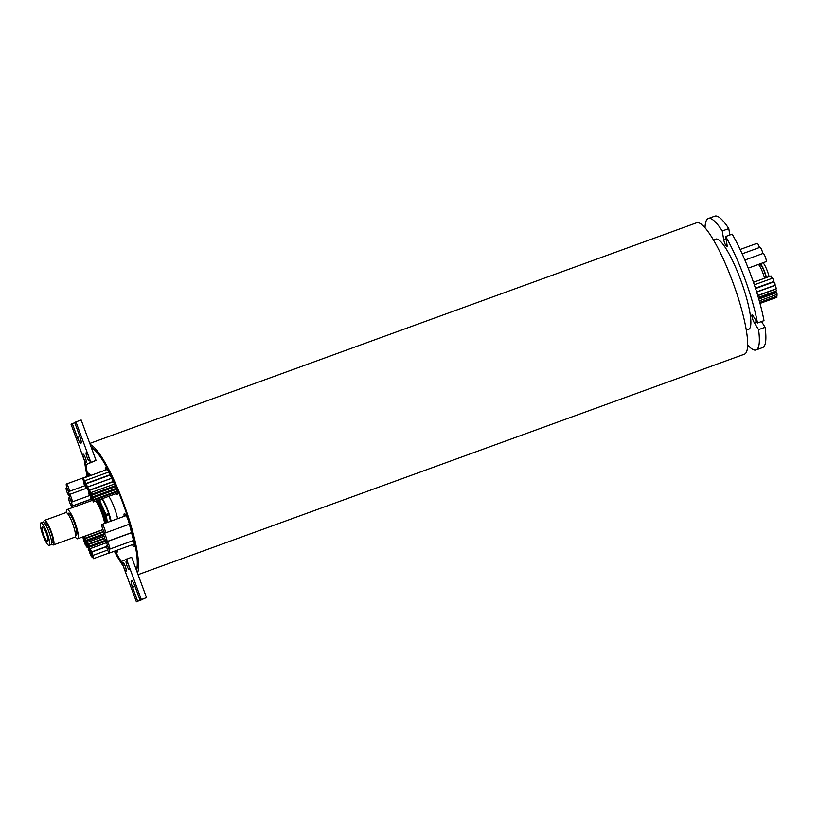 <?xml version="1.0" encoding="UTF-8"?>
<svg xmlns="http://www.w3.org/2000/svg" width="818" height="818" viewBox="0 0 818 818"><rect width="100%" height="100%" fill="white"/><g stroke="black" fill="none" stroke-linecap="round" stroke-linejoin="round"><path stroke-width="1.23" d="M755.556 288.549L773.981 281.842L774.902 283.355L775.188 285.165L756.63 291.914M756.691 292.108L775.004 285.441L775.924 286.954L776.21 288.764L757.724 295.482M754.319 284.817L772.56 278.181L773.47 279.695L773.767 281.504L755.433 288.171M753.45 282.292L771.016 275.901L772.212 278.304M757.785 295.687L775.74 289.153L776.221 289.94L776.374 290.881L758.306 297.445M758.787 299.091L776.476 292.66L776.947 293.437L777.1 294.378L759.288 300.86M757.754 295.595L775.106 289.388M758.542 298.222L775.28 292.138L775.75 292.916M776.66 294.541L777.1 296.096L759.728 302.415M776.722 296.239L776.926 297.302L760.004 303.447M758.46 297.967L774.84 292.292M774.104 291.709L774.257 292.231M744.891 260.042L763.102 253.416A4.376 0.859 70 0 1 765.382 257.159A4.376 0.859 70 0 1 766.098 261.648L748.214 268.151M742.161 253.815L759.983 247.333A3.957 0.777 70 0 1 762.039 250.717A3.957 0.777 70 0 1 762.816 253.519M740.147 249.459L757.12 243.294A3.957 0.777 70 0 1 759.176 246.668A3.957 0.777 70 0 1 759.472 247.527M764.503 278.273A10.593 2.086 70 0 0 762.846 272.875A10.593 2.086 70 0 0 758.48 264.418L758.542 264.49M85.982 464.644A66.667 13.119 -110 0 0 87.894 476.178M136.504 570.412L136.35 570.003A66.667 13.119 -110 0 0 123.262 504.277A66.667 13.119 -110 0 0 91.319 447.589L90.174 444.481A69.919 13.753 -110 0 1 123.845 504A69.919 13.753 -110 0 1 137.496 573.121L136.504 570.412A67.096 13.2 -110 0 0 123.344 504.246A67.096 13.2 -110 0 0 91.166 447.18M114.99 550.995A67.096 13.2 -110 0 0 121.994 562.702M85.338 482.109L84.571 480.841L84.806 482.364L85.583 483.632L85.338 482.109M83.937 479.491L83.17 478.223L84.182 481.015L83.937 479.491M83.712 480.647L82.935 479.379L83.947 482.17L83.712 480.647M85.195 483.458L84.428 482.201L84.663 483.714L85.44 484.982L85.195 483.458M84.407 483.52L83.64 482.252L83.876 483.775L84.653 485.043L84.407 483.52M85.982 486.454L85.215 485.186L85.45 486.71L86.227 487.978L85.982 486.454M87.352 488.06L86.432 486.557L87.638 489.87L87.352 488.06M86.892 485.319L85.972 483.816L87.178 487.129L86.892 485.319M88.497 488.54L87.587 487.037L87.874 488.847L88.794 490.35L88.497 488.54M88.845 491.137L87.925 489.624L89.131 492.947L88.845 491.137M88.896 493.438L89.039 494.379L88.896 493.438M89.929 494.532L90.072 495.473L89.929 494.532M90.665 497.344L90.808 498.285L90.665 497.344M90.91 496.557L91.054 497.497L90.91 496.557M90.174 491.976L89.254 490.473L90.461 493.786L90.174 491.976M90.645 494.798L90.798 495.739L90.645 494.798M91.279 493.428L91.432 494.369L91.279 493.428M92.281 496.035L92.434 496.976L92.281 496.035M91.708 495.636L90.788 494.133L91.074 495.943L91.994 497.446L91.708 495.636M93.099 498.755L93.252 499.696L93.099 498.755M92.066 498.019L92.209 498.96L92.066 498.019M92.802 499.614L92.945 500.555L92.802 499.614M93.047 501.035L93.201 501.976L93.047 501.035M91.882 499.379L92.035 500.319L91.882 499.379M85.573 539.481L85.716 540.422L85.573 539.481M86.309 542.303L86.452 543.244L86.309 542.303M85.328 540.269L85.481 541.209L85.328 540.269M85.583 542.027L85.737 542.968L85.583 542.027M84.653 541.158L84.796 542.099L84.653 541.158M84.356 537.446L84.499 538.387L84.356 537.446M84.172 538.806L84.315 539.747L84.172 538.806M82.945 536.843L83.579 538.162L83.221 536.741M83.129 538.08L83.283 539.021L83.129 538.08M83.947 540.79L84.101 541.731L83.947 540.79M85.624 543.52L85.767 544.461L85.624 543.52M84.949 543.408L85.103 544.348L84.949 543.408M86.187 545.892L86.33 546.833L86.187 545.892M86.923 546.465L87.066 547.406L86.923 546.465M86.667 544.655L86.81 545.596L86.667 544.655M87.311 545.279L87.454 546.22L87.311 545.279M87.342 543.387L87.485 544.328L87.342 543.387M88.477 545.453L88.63 546.393L88.477 545.453M89.52 548.05L89.673 548.99L89.52 548.05M88.364 546.588L88.518 547.528L88.364 546.588M88.559 548.244L88.712 549.185L88.559 548.244M88.242 549.328L88.385 550.269L88.242 549.328M89.356 552.048L89.51 552.988L89.356 552.048M90.103 551.547L89.193 550.033L89.479 551.843L90.399 553.357L90.103 551.547M90.931 550.207L90.011 548.694L91.217 552.017L90.931 550.207M92.536 553.612L91.616 552.099L92.823 555.422L92.536 553.612M91.585 553.704L90.665 552.191L91.872 555.514L91.585 553.704M93.16 556.854L92.25 555.34L92.536 557.15L93.457 558.663L93.16 556.854M91.279 554.993L90.358 553.479L90.645 555.289L91.565 556.802L91.279 554.993M104.397 528.295A4.591 0.9 -110 0 0 102.015 524.379A4.591 0.9 -110 0 0 102.761 529.082A4.591 0.9 -110 0 0 105.144 533.009A4.591 0.9 -110 0 0 104.397 528.295M106.084 537.14A4.376 0.859 -110 0 0 103.814 533.397A4.376 0.859 -110 0 0 104.53 537.886A4.376 0.859 -110 0 0 106.8 541.628A4.376 0.859 -110 0 0 106.084 537.14M108.998 545.095A3.957 0.777 -110 0 0 106.943 541.71A3.957 0.777 -110 0 0 107.587 545.77A3.957 0.777 -110 0 0 109.643 549.144A3.957 0.777 -110 0 0 108.998 545.095M108.855 548.929A3.957 0.777 -110 0 0 106.8 545.555A3.957 0.777 -110 0 0 107.444 549.604A3.957 0.777 -110 0 0 109.51 552.988A3.957 0.777 -110 0 0 108.855 548.929M68.456 487.375A3.957 0.777 -110 0 0 66.401 484A3.957 0.777 -110 0 0 67.045 488.049A3.957 0.777 -110 0 0 69.101 491.434A3.957 0.777 -110 0 0 68.456 487.375M68.323 491.219A3.957 0.777 -110 0 0 66.258 487.835A3.957 0.777 -110 0 0 66.912 491.894A3.957 0.777 -110 0 0 68.968 495.268A3.957 0.777 -110 0 0 68.323 491.219M71.381 497.896A3.957 0.777 -110 0 0 69.325 494.522A3.957 0.777 -110 0 0 69.97 498.571A3.957 0.777 -110 0 0 72.025 501.955A3.957 0.777 -110 0 0 71.381 497.896M71.197 501.618A4.376 0.859 -110 0 0 68.916 497.876A4.376 0.859 -110 0 0 69.632 502.364A4.376 0.859 -110 0 0 71.912 506.107A4.376 0.859 -110 0 0 71.197 501.618M73.047 507.375A4.376 0.859 -110 0 0 71.933 506.209A4.376 0.859 -110 0 0 71.841 507.825M132.414 544.655A7.065 1.391 -110 0 0 134.295 546.7A7.065 1.391 -110 0 0 134.111 542.538L128.988 522.753A7.065 1.391 -110 0 0 128.017 519.686A7.065 1.391 -110 0 0 124.346 513.653A7.065 1.391 -110 0 0 124.193 516.311M115.87 493.735A7.065 1.391 -110 0 0 117.015 494.604A7.065 1.391 -110 0 0 115.859 487.364A7.065 1.391 -110 0 0 114.612 484.43L108.027 470.912A7.065 1.391 -110 0 0 105.604 467.824A7.065 1.391 -110 0 0 105.389 470.145M90.491 475.565A7.065 1.391 -110 0 0 88.467 473.244A7.065 1.391 -110 0 0 88.334 476.025M85.379 457.916A4.448 0.879 70 0 1 86.238 462.323A4.448 0.879 70 0 1 83.784 458.673A4.448 0.879 70 0 1 83.252 454.133A4.448 0.879 70 0 1 85.379 457.916M88.569 456.383A4.448 0.879 70 0 1 89.438 460.8A4.448 0.879 70 0 1 86.984 457.139A4.448 0.879 70 0 1 86.452 452.599A4.448 0.879 70 0 1 88.569 456.383M125.358 566.588A4.448 0.879 70 0 1 126.217 571.005A4.448 0.879 70 0 1 123.774 567.355A4.448 0.879 70 0 1 123.242 562.815A4.448 0.879 70 0 1 125.358 566.588M128.559 565.064A4.448 0.879 70 0 1 129.418 569.481A4.448 0.879 70 0 1 126.974 565.821A4.448 0.879 70 0 1 126.442 561.281A4.448 0.879 70 0 1 128.559 565.064M722.263 230.973L728.777 228.6A69.919 13.753 -110 0 0 714.809 216.156L708.306 218.529A69.919 13.753 -110 0 1 722.263 230.973L723.664 239.551A4.591 0.9 -110 0 0 724.543 242.711A4.591 0.9 -110 0 0 726.936 246.637A4.591 0.9 -110 0 0 727.069 245.093L725.668 236.504A69.919 13.753 -110 0 1 744.666 278.263A69.919 13.753 -110 0 1 757.478 322.998L753.092 315.85A4.591 0.9 -110 0 0 752.069 314.858A4.591 0.9 -110 0 0 752.816 319.562A4.591 0.9 -110 0 0 754.176 322.496L758.562 329.644L765.075 327.282L761.538 321.525M138.068 574.665L744.38 354.204A69.919 13.753 -110 0 0 732.948 282.527A69.919 13.753 -110 0 0 696.588 222.782L89.786 443.428M84.591 461.045A69.919 13.753 -110 0 0 87.158 476.454M746.292 330.206L748.613 329.368A48.027 9.448 -110 0 0 740.76 280.134A48.027 9.448 -110 0 0 715.791 239.101L713.47 239.94M757.478 322.998L763.992 320.636A69.919 13.753 -110 0 0 751.169 275.901A69.919 13.753 -110 0 0 732.171 234.142L725.668 236.504M115.665 550.749A7.065 1.391 -110 0 0 117.158 552.13A7.065 1.391 -110 0 0 117.414 550.115M117.618 518.704A17.935 3.528 -110 0 0 108.825 496.291M115.082 550.964A66.667 13.119 -110 0 0 121.8 562.191M136.35 570.003L131.637 557.17L121.514 561.414L136.391 601.843L142.761 599.103M90.829 462.313L85.921 464.665L71.043 424.245L72.301 423.642L77.424 437.558A6.708 1.319 -110 0 0 80.91 443.284A6.708 1.319 -110 0 0 79.816 436.413L74.694 422.497L75.962 421.894L90.829 462.313L96.033 460.422L91.319 447.589M96.033 460.422L85.921 464.665M85.818 464.399A67.096 13.2 -110 0 0 87.792 476.219M114.346 551.23A69.919 13.753 -110 0 0 123.221 566.056M747.642 344.94A69.919 13.753 -110 0 0 756.088 349.94L762.601 347.578A69.919 13.753 -110 0 0 765.075 327.282M728.777 228.6L729.82 235.001M756.088 349.94A69.919 13.753 -110 0 0 758.562 329.644M708.306 218.529A69.919 13.753 -110 0 0 705.044 227.782M136.391 601.843L137.649 601.24L132.526 587.324A6.708 1.319 -110 0 1 131.432 580.443A6.708 1.319 -110 0 1 134.919 586.179L140.042 600.095L146.504 597.6L137.496 573.121M140.042 600.095L146.504 597.6M141.299 599.492L126.432 559.062M137.649 601.24L142.853 599.349M75.962 421.894L81.166 420.002L90.174 444.481M72.301 423.642L74.786 422.732M111.115 521.066A17.935 3.528 -110 0 0 102.311 498.663M758.807 264.296A10.593 2.086 70 0 0 758.797 264.787L759.779 264.439A9.182 1.81 70 0 1 764.554 272.282A9.182 1.81 70 0 1 766.139 277.68M763.03 262.762A10.593 2.086 70 0 1 767.407 271.218A10.593 2.086 70 0 1 769.053 276.617M760.423 263.703A10.593 2.086 70 0 1 764.799 272.159A10.593 2.086 70 0 1 766.456 277.558M43.139 533.397A7.771 1.524 -110 0 0 47.659 541.414A7.771 1.524 -110 0 0 46.861 534.819A7.771 1.524 -110 0 0 42.352 526.812A7.771 1.524 -110 0 0 43.139 533.397M106.729 522.661A13.415 2.638 -110 0 0 104.837 514.757A13.415 2.638 -110 0 0 97.301 500.882L96.483 500.78M96.238 500.872A14.121 2.781 70 0 1 103.702 515.289A14.121 2.781 70 0 1 105.624 523.06M66.319 512.61A15.542 3.057 70 0 1 67.025 509.573A15.542 3.057 70 0 1 76.064 525.596A15.542 3.057 70 0 1 77.649 538.776A15.542 3.057 70 0 1 75.154 536.894M95.665 501.076A15.542 3.057 70 0 1 102.741 515.892A15.542 3.057 70 0 1 104.694 523.408M43.835 522.497A13.068 2.566 70 0 1 44.438 520.412A13.068 2.566 70 0 1 52.035 533.888A13.068 2.566 70 0 1 53.374 544.972A13.068 2.566 70 0 1 51.565 543.765M44.438 520.412L65.921 512.6A13.068 2.566 70 0 1 73.518 526.076A13.068 2.566 70 0 1 74.847 537.16L53.374 544.972M44.377 523.06L45.287 522.733A10.593 2.086 70 0 1 51.452 533.663A10.593 2.086 70 0 1 52.526 542.641L51.616 542.978M42.127 533.009A12.004 2.362 70 0 1 40.9 522.825A12.004 2.362 70 0 1 47.884 535.207A12.004 2.362 70 0 1 49.111 545.391A12.004 2.362 70 0 1 42.127 533.009M40.9 522.825L42.853 522.119A12.004 2.362 70 0 1 49.837 534.502A12.004 2.362 70 0 1 51.053 544.686L49.111 545.391M109.653 516.536A16.524 3.252 -110 0 0 108.835 513.857A16.524 3.252 -110 0 0 107.894 511.127L110.553 521.27M108.886 514.675L106.412 515.565L99.244 499.573M107.301 522.457L106.412 515.565M101.708 498.673L103.559 501.454A16.524 3.252 -110 0 0 101.882 498.816M102.148 499.348L99.684 500.238M106.043 514.42L108.508 513.52M107.894 511.127L103.559 501.454M100.297 502.641A16.524 3.252 -110 0 0 98.63 500.002M106.401 517.722A16.524 3.252 -110 0 0 104.643 512.313M723.664 239.551L726.026 238.692M754.176 322.496L756.63 321.607M132.526 587.324L135.011 586.424M77.424 437.558L79.908 436.659M67.884 514.011A11.656 2.29 70 0 1 75.133 525.238A11.656 2.29 70 0 1 75.45 534.819M84.571 480.841L108.61 472.098M83.17 478.223L107.25 469.471M85.215 485.186L86.023 484.89M85.972 483.816L110.052 475.053M87.587 487.037L111.626 478.295M89.448 493.745L90.123 493.499M89.254 490.473L113.303 481.73M90.164 494.011L91.002 493.714M90.808 492.64L114.428 484.051M91.8 495.248L115.573 486.608M92.628 497.968L116.504 489.287M85.092 538.694L104.009 531.823M85.829 541.516L103.712 535.013M84.172 540.371L84.898 540.105M83.876 536.669L103.007 529.706M83.477 540.003L84.254 539.727M84.469 542.62L85.307 542.314M85.706 545.105L86.36 544.87M86.187 543.868L87.015 543.561M86.831 544.491L87.393 544.287M86.861 542.6L104.029 536.363M87.996 544.665L104.786 538.561M89.05 547.273L106.084 541.076M89.193 550.033L90.052 549.727M90.011 548.694L106.769 542.6M91.616 552.099L106.657 546.639M102.015 524.379L126.177 515.596M103.814 533.397L104.96 532.988M106.943 541.71L131.575 532.753M106.8 545.555L107.434 545.33M66.401 484L90.348 475.289M66.258 487.835L66.892 487.61M69.325 494.522L86.667 488.213M68.916 497.876L69.642 497.62M71.933 506.209L91.422 499.123M71.912 506.107L91.401 499.021M72.025 501.955L89.98 495.422M69.101 491.434L85.154 485.595M109.51 552.988L134.428 543.929M109.643 549.144L133.569 540.442M106.8 541.628L131.545 532.63M105.144 533.009L129.356 524.205M91.565 556.802L92.332 556.526M93.457 558.663L109.254 552.917M92.823 555.422L107.618 550.044M91.217 552.017L106.626 546.414M88.385 550.269L90.041 549.665M88.712 549.185L89.53 548.888M88.63 546.393L105.563 540.238M87.485 544.328L104.612 538.101M87.066 547.406L88.15 547.017M83.283 539.021L83.794 538.827M83.334 536.731L102.956 529.594M84.499 538.387L103.763 531.383M85.481 541.209L103.651 534.604M85.716 540.422L103.61 533.919M92.035 500.319L92.608 500.105M93.201 501.976L117.332 493.203M92.945 500.555L117.127 491.761M93.252 499.696L116.984 491.066M91.994 497.446L116.289 488.612M92.434 496.976L116.197 488.336M91.432 494.369L115.205 485.718M90.808 498.285L91.667 497.978M89.131 492.947L89.724 492.722M88.794 490.35L113.181 481.485M87.178 487.129L111.606 478.244M84.653 485.043L85.225 484.829M85.44 484.982L85.992 484.777M83.947 482.17L84.663 481.904M85.583 483.632L109.919 474.788M67.025 509.573L92.546 500.289M77.649 538.776L102.945 529.573"/></g></svg>
